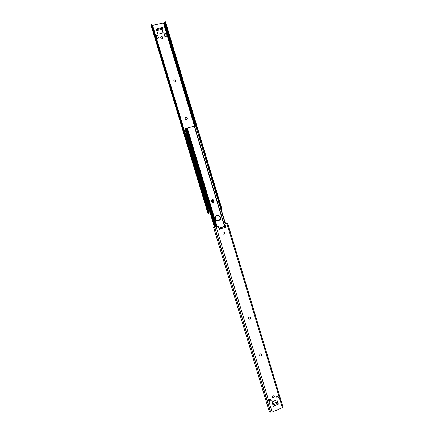 <?xml version="1.0" encoding="UTF-8"?>
<svg xmlns="http://www.w3.org/2000/svg" width="434" height="434" viewBox="0 0 434 434"><rect width="100%" height="100%" fill="white"/><g stroke="black" fill="none" stroke-linecap="round" stroke-linejoin="round"><path stroke-width="0.65" d="M260.075 355.94L260.953 355.826C261.653 355.175 261.686 354.524 261.046 353.867M261.008 356.043C259.586 355.945 259.304 355.262 260.161 353.987L260.357 353.889C261.789 353.992 262.065 354.681 261.192 355.951L261.008 356.043M249.073 319.136L250.022 318.865C250.586 318.127 250.51 317.493 249.8 316.966M249.881 319.174C248.568 319.147 248.221 318.507 248.85 317.249L249.23 317.01C250.554 317.042 250.895 317.688 250.255 318.947L249.881 319.174M223.863 234.214L224.649 233.644C224.942 232.716 224.633 232.147 223.716 231.935M224.226 234.165C223.103 234.203 222.669 233.655 222.93 232.51L223.564 231.973C224.693 231.935 225.127 232.488 224.855 233.633L224.226 234.165M272.612 397.761L273.398 397.761C274.207 397.219 274.337 396.557 273.783 395.792M273.653 397.929L273.577 397.962C272.118 397.707 271.928 396.985 273.008 395.792L273.067 395.765C274.532 396.003 274.727 396.725 273.653 397.929M271.142 400.642L269.66 401.266L269.188 399.714L270.675 399.096L271.142 400.642L270.599 399.128M276.577 396.633L278.053 396.02L278.514 397.56L277.044 398.173L276.577 396.633M277.972 396.052L278.514 397.56M272.585 403.859L276.55 402.323L277.923 403.159L278.444 404.206L273.23 406.186M273.29 406.376L272.151 402.22L272.357 401.797L276.751 399.958L278.444 404.2M278.172 403.289L276.838 399.942M224.948 227.579L225.577 227.085L224.644 223.987L227.595 222.94L224.845 223.966L225.604 227.416L220.054 228.902L219.365 229.418L218.09 226.125L213.566 227.362L218.09 226.125M282.935 407.032L282.382 407.732L272.118 412.083L270.729 412.208L269.319 411.747L213.561 227.367M219.213 229.418L219.859 228.919L219.045 229.277M219.132 228.81L220.054 228.902L219.637 228.121L218.931 228.154L223.618 226.651L224.34 226.613L224.763 227.394L225.588 227.156M227.595 222.94L282.887 406.696M224.79 233.091L224.476 232.282M225.588 227.177L224.774 227.421M224.031 234.176L224.411 233.948M219.007 229.174L219.848 228.892M213.23 202.477C211.906 202.537 211.347 201.886 211.564 200.53C213.105 199.266 213.94 199.656 214.071 201.712L213.23 202.477M212.345 199.776C213.599 199.841 214.103 200.503 213.853 201.767L213.061 202.515L213.881 201.761C214.125 200.492 213.62 199.824 212.367 199.77M187.363 131.388L187.005 131.578L187.396 131.497M187.005 131.578L186.598 130.227L186.956 130.032M218.769 220.808C216.11 220.928 215.042 219.631 215.557 216.919C216.946 213.631 222.018 216.311 220.342 219.436L218.769 220.808M218.573 220.835L220.147 219.468C220.754 217.016 219.843 215.671 217.407 215.427C219.843 215.671 220.754 217.016 220.147 219.468L218.237 220.917M187.314 128.008L194.497 126.082L163.417 23.045L164.763 21.96L196.038 126.169M225.029 227.329L194.465 125.985L195.463 125.876L195.935 126.5L225.262 223.792M195.935 126.5L225.501 223.716M185.92 128.415L186.587 128.03L216.17 226.694M186.653 129.034L187.152 128.838L187.244 127.759L217.049 226.412M196.19 126.495L195.164 125.735M212.958 202.526L213.664 201.815C213.919 200.611 213.452 199.944 212.259 199.814M218.139 220.928L219.951 219.495C220.564 217.103 219.685 215.758 217.315 215.448M186.837 135.815L185.15 130.233L185.443 128.925M214.445 227.123L209.155 209.627M207.864 205.358L207.544 204.305M206.253 200.036L205.933 198.973M204.653 194.741L204.322 193.645M203.041 189.403L202.711 188.313M201.425 184.065L201.099 182.98M199.808 178.721L199.483 177.636M198.192 173.372L197.866 172.293M196.575 168.018L196.249 166.944M194.953 162.663L194.633 161.594M193.336 157.303L193.011 156.24M191.714 151.938L191.394 150.875M190.087 146.567L189.772 145.515M188.464 141.196L188.144 140.144M185.882 128.507L185.416 128.773M206.481 201.398L205.96 201.875M206.269 202.89L206.975 203.014M202.152 187L201.68 185.427L201.137 185.931M202.146 187.325L201.87 187.13L202.141 187.059M201.447 186.951L201.87 187.13M200.058 180.105L199.531 180.609M200.524 182.03L200.53 181.737M199.835 181.629L200.258 181.803M196.835 169.434L196.304 169.954M196.613 170.974L197.296 171.072M195.224 164.095L195.463 165.788M195.002 165.636L195.68 165.734M193.607 158.752L193.076 159.278M193.385 160.298L194.058 160.396M190.38 148.048L189.848 148.591M191.34 149.697L191.421 149.969M190.157 149.611L190.819 149.697M189.718 144.332L189.804 144.614M208.602 208.325L208.13 206.763M207.403 204.349L207.734 205.255L207.213 205.515L208 205.325L208.309 205.824L209.275 209.02L208.987 209.676M206.258 201.479L206.741 203.063M206.991 203.003L206.519 201.436M205.743 199.032L206.134 199.949L205.613 200.21L206.389 199.998L206.698 200.492L207.68 204.262L207.376 204.354L206.139 200.112L205.472 200.258L206.047 199.971L205.656 199.06M205.38 197.671L204.908 196.103M204.468 194.763L205.081 195.159L206.069 198.935L205.759 199.027L204.528 194.779L203.866 194.947M203.768 192.338L203.291 190.77M203.47 189.821L202.857 189.425L203.47 189.821L204.436 193.022L204.457 193.602L203.687 193.846L204.376 193.927L204.409 194.785M201.441 185.524L201.918 187.114M201.853 184.477L201.24 184.087L201.853 184.477L202.824 187.683L202.841 188.269L202.081 188.535L202.776 188.616L202.928 189.327L202.26 189.631M199.83 180.197L200.307 181.786M200.557 181.705L200.063 180.083M200.237 179.128L199.629 178.743L200.237 179.128L201.208 182.34L201.23 182.926L200.475 183.219L201.17 183.305L201.284 184.092L201.609 184.011M198.918 176.307L198.446 174.734M198.62 173.774L198.007 173.394L198.62 173.774L199.591 176.985L199.613 177.582L198.864 177.902L199.559 177.989L199.689 178.754L199.993 178.667M196.607 169.531L197.079 171.126M197.302 170.958L196.83 169.385M196.407 168.039L196.998 168.419L197.969 171.636L197.996 172.233L197.253 172.58L197.953 172.667L198.099 173.399M195.012 164.188L194.692 164.616M195.685 165.604L195.208 164.03M194.79 162.679L195.381 163.059L196.352 166.276L196.38 166.884L195.647 167.253L196.342 167.34L196.499 168.039M193.374 158.849L193.846 160.444M194.085 160.309L193.586 158.67M193.759 157.694L193.152 157.325L193.759 157.694L194.73 160.916L194.757 161.524L194.031 161.92L194.73 162.012L194.899 162.679M192.441 154.878L191.964 153.305M191.551 151.954L192.137 152.329L193.108 155.551L193.135 156.164L192.419 156.587L193.119 156.679L193.287 157.314M190.141 148.151L190.613 149.752M190.819 149.513L190.342 147.934M189.929 146.583L190.51 146.952L191.486 150.18L191.513 150.799L190.803 151.244L191.502 151.341L191.676 151.949M189.197 144.137L188.719 142.564M188.307 141.207L188.882 141.576L189.859 144.804L189.891 145.428L189.186 145.9L189.886 145.998L190.059 146.578M188.096 138.961L188.182 139.249M187.569 138.761L187.103 137.209M186.685 135.831L187.26 136.2L188.237 139.428L188.269 140.057L187.569 140.556L188.269 140.654L188.437 141.202M208.358 209.812L208.982 209.682L208.966 209.117L207.745 205.439L207.078 205.57M204.322 194.806L204.295 193.955L203.546 193.889L204.148 193.694L204.132 193.114L203.161 189.913M202.786 189.452L202.689 188.649L201.94 188.578L202.537 188.356L202.515 187.776L201.544 184.569M200.329 183.246L200.92 183.018L200.899 182.426L199.928 179.22M198.718 177.924L199.304 177.674L199.282 177.077L198.311 173.866M197.107 172.591L197.687 172.325L197.66 171.723L196.689 168.511L196.39 168.039L195.815 168.327M195.49 167.258L196.065 166.971L196.043 166.363L194.833 162.696L194.199 162.989M193.879 161.925L194.448 161.611L194.421 161.003L193.445 157.781M192.262 156.582L192.826 156.251L192.799 155.638L191.595 151.971L190.971 152.307M190.645 151.238L191.204 150.886L191.172 150.267L190.201 147.039L189.908 146.589L189.354 146.958M189.029 145.889L189.582 145.515L189.549 144.891L188.573 141.663L188.28 141.218L187.732 141.603M207.072 205.553L207.647 205.271L207.322 204.371M201.24 184.087L200.649 184.314M199.629 178.743L199.038 178.987M198.007 173.394L197.427 173.66M193.152 157.325L192.588 157.65M187.407 140.535L187.955 140.144L187.922 139.509L186.723 135.847L186.115 136.249M206.758 204.506L207.371 204.354M205.152 199.201L205.759 199.027M201.213 184.097L201.083 183.338L200.334 183.267M199.716 178.694L199.477 178.021L198.723 177.951M198.034 173.388L197.866 172.705L197.117 172.634M196.428 168.039L196.26 167.383L195.506 167.307M194.823 162.69L194.649 162.056L193.895 161.98M193.526 157.249L193.211 157.336L192.701 156.533L192.284 156.647M191.904 151.884L191.085 151.195L190.667 151.309M190.282 146.513L189.474 145.857L189.056 145.97M188.66 141.142L187.439 140.627M212.589 199.819L213.143 201.886L212.264 201.501L211.64 201.81M212.92 202.049L212.486 199.808M211.597 201.723L212.264 201.501M174.577 79.813C175.526 79.775 176.003 80.241 176.003 81.201L175.238 82.015C174.294 82.053 173.817 81.592 173.806 80.626L174.577 79.813M175.71 81.76L175.857 81.386C175.851 80.42 175.379 79.954 174.43 79.992L173.953 80.257M185.909 117.348C186.886 117.305 187.358 117.782 187.32 118.775L186.571 119.54C185.6 119.583 185.134 119.111 185.161 118.119L185.909 117.348M186.902 119.388L187.157 118.916C187.195 117.923 186.728 117.446 185.752 117.489L185.41 117.647M161.54 36.662C162.468 36.635 162.956 37.091 162.994 38.029L162.213 38.881C161.291 38.908 160.802 38.458 160.759 37.519L161.54 36.662M162.788 38.523L162.864 38.257C162.821 37.319 162.338 36.863 161.41 36.89L160.83 37.259M157.737 35.214L158.589 38.029L157.005 38.371L156.153 35.555L157.743 35.225M157.754 35.225L156.169 35.566L157.005 38.371M164.047 33.841L164.898 36.651L164.047 33.841L165.642 33.516L166.466 36.31L164.898 36.651M162.81 28.194L162.359 27.516L162.826 28.215L162.267 29.349L156.75 30.532L156.473 29.62L157.292 28.698L157.499 29.376L162.566 28.194M157.499 29.376L156.82 30.472L162.321 29.295M157.878 29.197L157.672 28.519L157.292 28.698M157.672 28.519L162.359 27.516M163.048 33.06L162.066 29.349M162.153 29.62L163.179 32.854L158.28 34.112L157.873 33.863L156.468 29.62M152.573 25.34L163.417 23.045M208.803 213.159L210.089 212.714M221.166 209.34L221.052 208.955M208.613 212.128L152.144 25.416L151.526 24.727L150.983 25.096L207.962 213.436L209.02 211.993L208.976 212.915L208.212 213.387M152.144 25.416L152.594 25.416L209.02 211.993M221.204 209.329L221.931 209.101L221.373 208.163L220.857 208.315M164.877 22.818L165.441 22.606L165.446 21.749M152.594 25.416L151.716 24.749M272.915 405.106L277.798 403.056M272.118 412.083L216.11 226.754M282.382 407.732L226.808 223.336M224.259 226.586L219.561 228.094M219.121 228.821L218.92 228.154L219.132 228.821M270.534 412.083L214.618 227.134M270.729 412.208L214.77 227.118M270.566 412.088L214.646 227.128M194.253 126.164L224.779 227.383M195.756 126.175L225.192 223.814M187.152 128.838L216.669 226.532M187.125 128.475L216.745 226.51M187.211 127.775L186.582 128.019L187.173 127.856M185.898 128.339L215.671 226.852M186.132 128.225L186.712 130.14M187.146 131.589L215.915 226.776M215.096 226.96L185.405 128.735M206.98 203.329L206.692 203.079M202.141 187.363L202.098 186.728M198.908 176.698L198.864 176.036M194.003 159.962L193.803 160.461M190.759 149.231L190.569 149.763M208.391 207.403C207.859 206.107 207.555 205.895 207.474 206.763M206.34 201.137L206.21 201.495M206.779 202.07C206.193 200.698 205.895 200.551 205.89 201.636M205.168 196.738C204.642 195.463 204.343 195.257 204.262 196.119M203.551 191.399C203.036 190.135 202.732 189.929 202.656 190.792M201.517 185.161L201.387 185.54M201.94 186.061C201.354 184.7 201.067 184.575 201.067 185.692M199.911 179.822L199.776 180.213M200.324 180.712C199.743 179.356 199.456 179.242 199.456 180.37M198.707 175.363C198.197 174.121 197.904 173.931 197.823 174.788M196.683 169.141L196.553 169.548M197.085 170.009C196.51 168.663 196.222 168.56 196.233 169.71M195.072 163.797L194.937 164.209M195.463 164.654C194.888 163.309 194.606 163.217 194.622 164.377M193.456 158.443L193.32 158.866M193.846 159.289C193.266 157.949 192.989 157.868 193.005 159.039M192.224 153.924C191.73 152.714 191.443 152.535 191.361 153.386M190.222 147.728L190.087 148.168M190.597 148.553C190.027 147.218 189.75 147.153 189.772 148.347M188.974 143.177C188.492 141.989 188.204 141.815 188.123 142.656M208.054 208.64C208.597 209.313 208.738 208.987 208.472 207.664M206.34 203.128C206.953 204.051 207.126 203.785 206.861 202.331M204.837 198.007C205.38 198.68 205.515 198.343 205.244 196.998M203.221 192.685C203.768 193.358 203.904 193.022 203.633 191.66M201.517 187.19C202.125 188.085 202.293 187.792 202.016 186.322M199.911 181.868C200.513 182.752 200.676 182.454 200.399 180.973M198.376 176.687C198.924 177.37 199.06 177.018 198.783 175.624M196.689 171.208C197.286 172.076 197.443 171.766 197.166 170.274M195.072 165.875C195.669 166.732 195.826 166.412 195.544 164.915M193.461 160.537C194.052 161.383 194.21 161.057 193.922 159.555M191.904 155.307C192.452 155.996 192.588 155.622 192.3 154.184M190.228 149.849C190.814 150.679 190.965 150.332 190.678 148.819M188.654 144.587C189.208 145.287 189.338 144.902 189.05 143.442M187.347 137.8C186.87 136.618 186.587 136.444 186.501 137.29M187.032 139.227C187.586 139.922 187.716 139.536 187.428 138.061M209.275 209.02L208.966 209.117M208 205.325L207.696 205.423M208.309 205.824L208 205.922M207.664 203.692L207.354 203.79M206.389 199.998L206.085 200.096M206.698 200.492L206.389 200.589M206.052 198.36L205.743 198.452M205.081 195.159L204.777 195.251M204.436 193.022L204.132 193.114M204.457 193.602L204.148 193.694M202.824 187.683L202.515 187.776M202.841 188.269L202.537 188.356M201.208 182.34L200.899 182.426M201.23 182.926L200.92 183.018M199.591 176.985L199.282 177.077M199.613 177.582L199.304 177.674M197.969 171.636L197.66 171.723M197.996 172.233L197.687 172.325M196.998 168.419L196.689 168.511M196.352 166.276L196.043 166.363M196.38 166.884L196.065 166.971M195.381 163.059L195.067 163.146M194.73 160.916L194.421 161.003M194.757 161.524L194.448 161.611M193.108 155.551L192.799 155.638M193.135 156.164L192.826 156.251M192.137 152.329L191.823 152.415M191.486 150.18L191.172 150.267M191.513 150.799L191.204 150.886M190.51 146.952L190.201 147.039M189.859 144.804L189.549 144.891M189.891 145.428L189.582 145.515M188.882 141.576L188.573 141.663M188.237 139.428L187.922 139.509M188.269 140.057L187.955 140.144M187.26 136.2L186.946 136.281M156.473 29.62L156.761 29.561M151.526 24.727L208.494 213.078M151.846 24.982L208.602 212.638M164.231 22.4L195.381 125.708M165.441 22.606L221.373 208.163M165.435 22.112L221.638 208.58M163.732 22.893L194.752 125.762M163.83 22.72L194.888 125.719M165.414 21.792L221.823 208.928M219.637 228.121L224.34 226.613M283.017 407.135L227.552 223.054M219.951 219.495L220.342 219.436M195.463 125.876L195.75 125.871M185.85 128.393L215.617 226.868M215.08 226.966L185.394 128.762M206.985 203.264L206.937 202.732M200.53 181.965L200.481 181.379M197.296 171.294L197.248 170.681M195.68 165.951L195.626 165.327M192.37 153.099L192.419 152.811M208.016 206.562L208.195 206.937M206.41 201.246L206.584 201.604M204.805 195.918L204.973 196.271M203.199 190.591L203.356 190.933M201.588 185.264L201.739 185.595M199.976 179.926L200.123 180.246M198.365 174.587L198.506 174.897M196.748 169.244L196.89 169.542M195.137 163.895L195.267 164.188M193.521 158.546L193.645 158.822M191.904 153.186L192.023 153.457M208.521 208.629L208.548 208.065M205.298 197.996L205.325 197.405M203.687 192.674L203.714 192.067M192.365 155.301L192.381 154.596M189.121 144.587L189.137 143.855M187.499 139.227L187.51 138.479M207.745 205.439L208.054 205.342M206.139 200.112L206.443 200.014M204.528 194.779L204.837 194.687M202.917 189.441L203.221 189.349M198.072 173.405L198.381 173.318M196.45 168.056L196.765 167.963M194.833 162.696L195.143 162.609M186.723 135.847L187.032 135.766M186.967 137.095L186.441 137.334M187.011 139.222L187.569 139.14M188.041 138.782L188.258 138.24M188.025 137.47L187.542 137.133M165.642 33.516L164.068 33.857M162.826 28.215L162.62 27.532M164.757 22.009L165.419 21.754M151.574 24.749L152.112 24.749M165.446 21.705L221.931 209.101M188.589 142.46L188.063 142.705M188.633 144.587L189.197 144.506M189.663 144.148L189.88 143.605M189.647 142.835L189.164 142.504M190.206 147.826L189.685 148.065M190.255 149.947L190.819 149.86M191.28 149.508L191.502 148.965M191.269 148.195L190.786 147.864M191.828 153.186L191.307 153.424M191.877 155.301L192.441 155.215M192.902 154.862L193.119 154.32M192.891 153.555L192.408 153.224M193.445 158.54L192.929 158.779M193.493 160.656L194.063 160.569M194.519 160.217L194.741 159.674M194.508 158.909L194.025 158.578M195.061 163.895L194.546 164.133M195.11 166L195.68 165.913M196.135 165.566L196.358 165.023M196.125 164.258L195.642 163.933M196.673 169.238L196.163 169.477M196.727 171.343L197.302 171.256M197.752 170.909L197.969 170.367M197.741 169.607L197.258 169.276M198.289 174.582L197.779 174.821M198.343 176.687L198.918 176.595M199.369 176.247L199.586 175.71M199.358 174.945L198.875 174.62M199.9 179.92L199.39 180.159M199.955 182.02L200.535 181.927M200.98 181.586L201.197 181.043M200.969 180.284L200.486 179.958M201.506 185.258L201.007 185.492M201.566 187.352L202.146 187.26M202.591 186.913L202.814 186.376M202.58 185.616L202.103 185.291M203.117 190.586L202.618 190.824M203.177 192.68L203.763 192.588M204.202 192.24L204.419 191.703M204.192 190.949L203.714 190.624M204.723 195.913L204.23 196.146M204.788 198.002L205.374 197.909M205.814 197.568L206.031 197.031M205.803 196.271L205.32 195.946M206.334 201.235L205.835 201.468M206.4 203.324L206.985 203.226M207.419 202.884L207.642 202.352M207.409 201.593L206.931 201.267M207.94 206.551L207.447 206.79M208.005 208.64L208.597 208.542M209.025 208.201L209.248 207.669M209.02 206.909L208.537 206.584"/></g></svg>
